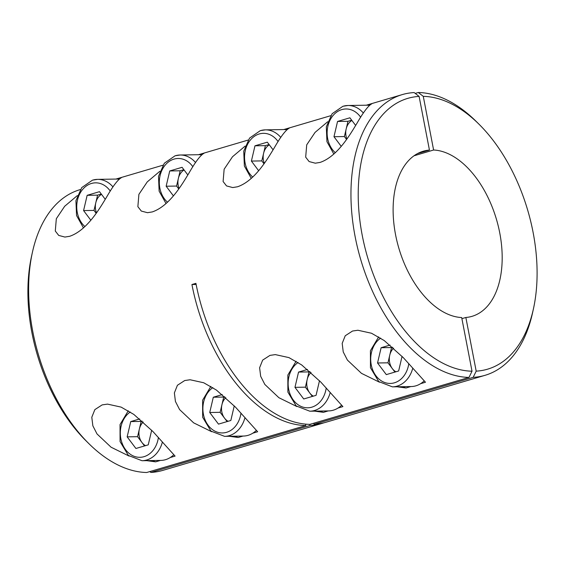 <?xml version="1.0" encoding="UTF-8"?>
<svg xmlns="http://www.w3.org/2000/svg" width="565" height="565" viewBox="0 0 565 565"><rect width="100%" height="100%" fill="white"/><g stroke="black" fill="none" stroke-linecap="round" stroke-linejoin="round"><path stroke-width="0.85" d="M367.017 105.196L371.855 103.769C368.309 105.641 363.316 112.202 356.875 123.445C350.724 133.411 337.856 156.406 320.058 162.423L315.298 163.193L309.112 161.562L305.679 157.155L306.717 144.845L315.065 132.394L327.686 121.743M199.205 154.697L204.036 153.277C200.49 155.149 195.497 161.71 189.056 172.947C182.912 182.919 170.044 205.914 152.246 211.931L147.486 212.701L141.299 211.063L137.867 206.663L138.898 194.353L147.253 181.902L159.874 171.251M116.63 179.063L121.461 177.636C117.916 179.508 112.922 186.069 106.481 197.312C100.337 207.277 87.469 230.273 69.672 236.29L64.911 237.06L58.725 235.428L55.292 231.029L56.323 218.719L64.678 206.267L77.299 195.617M284.442 129.555L289.28 128.128C285.735 129.999 280.741 136.561 274.3 147.804C268.149 157.769 255.281 180.765 237.484 186.782L232.724 187.559L226.537 185.92L223.104 181.52L224.143 169.21L232.49 156.759L245.111 146.109M338.068 408.022L342.906 406.595L320.8 382.081L301.654 364.919L288.934 357.603L275.332 354.608L269.957 355.392L262.661 360.117L259.61 367.751L260.67 376.297L264.837 384.447L278.891 397.711L296.908 406.567M420.643 383.663L425.48 382.237L403.375 357.723L384.228 340.554L371.509 333.244L357.906 330.25L352.525 331.034L345.236 335.758L342.185 343.393L343.238 351.939L347.411 360.089L361.466 373.345L379.482 382.208M170.256 457.53L175.086 456.103L152.988 431.589L133.841 414.428L121.122 407.111L107.52 404.116L102.138 404.9L94.849 409.625L91.798 417.26L92.851 425.805L97.025 433.955L111.079 447.212L129.095 456.075M252.83 433.171L257.661 431.745L235.563 407.224L216.416 390.062L203.697 382.752L190.094 379.758L184.713 380.542L177.424 385.266L174.373 392.901L175.425 401.447L179.599 409.59L193.654 422.853L211.67 431.716M410.847 386.552L406.023 387.978L397.068 386.778M229.249 436.286L238.211 437.48L243.035 436.06M80.308 189.579L79.94 189.685A146.335 86.502 73.6 0 0 32.367 252.491A146.335 86.502 73.6 0 0 88.712 443.476A146.335 86.502 73.6 0 0 146.688 472.502L305.842 425.551L305.566 424.117M196.14 284.463L191.93 284.527A146.335 86.502 73.6 0 0 305.842 425.551M191.93 284.527L195.921 283.355A146.335 86.502 73.6 0 0 309.839 424.372L468.999 377.42A146.335 86.502 -106.4 0 1 357.2 246.291A146.335 86.502 -106.4 0 1 402.245 94.602A146.335 86.502 -106.4 0 1 414.145 92.568L419.11 96.417A141.172 83.451 73.6 0 0 362.2 235.167A141.172 83.451 73.6 0 0 472.022 371.212L461.69 317.551A86.078 50.885 -106.4 0 1 396.63 239.758A86.078 50.885 -106.4 0 1 423.291 151.215A86.078 50.885 -106.4 0 1 429.442 150.078L419.11 96.417M146.674 460.645L155.636 461.845L160.46 460.418M328.272 410.91L323.448 412.337L314.493 411.136M417.507 153.595L429.442 150.078M88.712 443.476L85.866 440.651A141.172 83.451 -106.4 0 1 31.513 256.404L32.367 252.491M472.022 371.212L468.999 377.42M234.708 436.194A29.613 23.568 -90.9 0 0 238.211 437.48M152.133 460.553A29.613 23.568 -90.9 0 0 155.636 461.845M402.52 386.686A29.613 23.568 -90.9 0 0 406.023 387.978M319.945 411.052A29.613 23.568 -90.9 0 0 323.448 412.337M313.794 423.206L314.006 424.301A146.335 86.502 73.6 0 0 325.906 422.267L485.06 375.315A146.335 86.502 -106.4 0 1 473.166 377.349L476.189 371.141L465.857 317.481L461.902 318.646M149.774 471.591L150.855 472.432L310.016 425.48L309.797 424.372M310.016 425.48A146.335 86.502 73.6 0 0 321.909 423.446A146.335 86.502 73.6 0 0 323.893 422.811M314.006 424.301L473.166 377.349M476.189 371.141A141.172 83.451 73.6 0 0 533.487 308.596A141.172 83.451 73.6 0 0 479.134 124.349A141.172 83.451 73.6 0 0 423.277 96.347L433.609 150.008A86.078 50.885 -106.4 0 1 498.669 227.801A86.078 50.885 -106.4 0 1 472.008 316.344A86.078 50.885 -106.4 0 1 465.857 317.481M433.609 150.008L413.976 155.799M150.855 472.432A146.335 86.502 73.6 0 0 162.755 470.398L321.909 423.446M415.226 93.409L418.312 92.498A146.335 86.502 -106.4 0 1 476.288 121.524L479.134 124.349M533.487 308.596L532.633 312.509A146.335 86.502 -106.4 0 1 485.06 375.315M423.277 96.347L418.312 92.498M225.788 397.661A13.814 10.996 -90.9 0 0 221.939 404.688A13.814 10.996 -90.9 0 0 224.531 418.135A13.814 10.996 -90.9 0 0 228.076 421.292M244.991 417.599A27.544 21.922 89.1 0 1 229.319 435.636A27.544 21.922 89.1 0 1 224.602 436.357L243.36 436.053A27.544 21.922 -90.9 0 0 248.077 435.333A27.544 21.922 -90.9 0 0 256.383 430.375M234.256 405.868L230.831 420.48L218.486 424.124L209.728 412.492L213.309 397.223L222.243 394.589M227.116 421.575L220.145 412.323L209.728 412.492M220.145 412.323L223.726 397.054L213.309 397.223M224.764 396.75L223.726 397.054M330.228 392.449A27.544 21.922 89.1 0 1 314.557 410.487A27.544 21.922 89.1 0 1 309.839 411.214L328.597 410.91A27.544 21.922 -90.9 0 0 333.315 410.183A27.544 21.922 -90.9 0 0 341.62 405.225M311.033 372.519A13.814 10.996 -90.9 0 0 307.176 379.539L305.39 387.173L294.965 387.343L298.546 372.074L307.48 369.439M319.493 380.725L316.068 395.338L303.73 398.975L294.965 387.343M305.39 387.173L309.768 392.993A13.814 10.996 -90.9 0 1 307.176 379.539L308.97 371.904L298.546 372.074M310.001 371.601L308.97 371.904M313.314 396.15A13.814 10.996 -90.9 0 1 309.768 392.993L312.36 396.432M143.213 422.027A13.814 10.996 -90.9 0 0 139.364 429.047A13.814 10.996 -90.9 0 0 141.956 442.501A13.814 10.996 -90.9 0 0 145.502 445.658M162.416 441.957A27.544 21.922 89.1 0 1 146.745 459.995A27.544 21.922 89.1 0 1 142.027 460.722L160.785 460.418A27.544 21.922 -90.9 0 0 165.503 459.691A27.544 21.922 -90.9 0 0 173.808 454.733M151.681 430.226L148.256 444.846L135.911 448.483L127.153 436.851L130.734 421.582L139.668 418.948M144.541 445.94L137.57 436.681L127.153 436.851M137.57 436.681L141.151 421.412L130.734 421.582M142.189 421.109L141.151 421.412M412.803 368.09A27.544 21.922 89.1 0 1 397.131 386.128A27.544 21.922 89.1 0 1 392.414 386.856L411.172 386.545A27.544 21.922 -90.9 0 0 415.889 385.824A27.544 21.922 -90.9 0 0 424.195 380.867M393.607 348.153A13.814 10.996 -90.9 0 0 389.751 355.18L387.964 362.815L377.54 362.984L381.121 347.715L390.055 345.081M402.068 356.36L398.643 370.972L386.305 374.616L377.54 362.984M387.964 362.815L392.343 368.634A13.814 10.996 -90.9 0 1 389.751 355.18L391.545 347.546L381.121 347.715M392.576 347.242L391.545 347.546M395.888 371.784A13.814 10.996 -90.9 0 1 392.343 368.634L394.935 372.067M101.502 194.325A13.814 10.996 -90.9 0 0 95.789 202.779A13.814 10.996 -90.9 0 0 96.502 212.85M119.222 179.26A27.544 21.922 -90.9 0 0 116.312 179.063L97.561 179.366A27.544 21.922 89.1 0 1 112.965 186.916M90.838 220.223L83.578 210.583L87.158 195.313L99.504 191.676L105.267 199.318M96.177 213.309L94.002 210.413L83.578 210.583M94.002 210.413L97.583 195.144L87.158 195.313M101.29 194.049L97.583 195.144M184.077 169.966A13.814 10.996 -90.9 0 0 178.363 178.42A13.814 10.996 -90.9 0 0 179.077 188.491M201.797 154.895A27.544 21.922 -90.9 0 0 198.887 154.704L180.136 155.008A27.544 21.922 89.1 0 1 195.539 162.55M173.413 195.864L166.152 186.224L169.733 170.955L182.078 167.311L187.841 174.959M178.752 188.943L176.577 186.055L166.152 186.224M176.577 186.055L180.157 170.785L169.733 170.955M183.865 169.691L180.157 170.785M269.314 144.817A13.814 10.996 -90.9 0 0 263.608 153.27L261.814 160.905L251.397 161.074L254.977 145.805L267.316 142.168L273.079 149.817M251.397 161.074L258.65 170.715M287.034 129.752A27.544 21.922 -90.9 0 0 284.131 129.555L265.373 129.858A27.544 21.922 89.1 0 1 280.777 137.408M264.314 163.342A13.814 10.996 -90.9 0 1 263.608 153.27L265.395 145.636L254.977 145.805M269.11 144.541L265.395 145.636M261.814 160.905L263.989 163.801M351.889 120.458A13.814 10.996 -90.9 0 0 346.183 128.912L344.389 136.546L333.971 136.716L337.552 121.447L349.89 117.803L355.653 125.451M333.971 136.716L341.225 146.356M369.609 105.394A27.544 21.922 -90.9 0 0 366.706 105.196L347.948 105.5A27.544 21.922 89.1 0 1 363.352 113.042M346.889 138.983A13.814 10.996 -90.9 0 1 346.183 128.912L347.969 121.277L337.552 121.447M351.684 120.183L347.969 121.277M344.389 136.546L346.564 139.435M212.843 387.632A24.104 19.182 -90.9 0 0 204.184 417.394A24.104 19.182 -90.9 0 0 226.586 432.317A24.104 19.182 -90.9 0 0 240.98 413.093M298.08 362.49A24.104 19.182 -90.9 0 0 289.421 392.244A24.104 19.182 -90.9 0 0 311.824 407.167A24.104 19.182 -90.9 0 0 326.217 387.95M130.268 411.998A24.104 19.182 -90.9 0 0 121.609 441.752A24.104 19.182 -90.9 0 0 144.011 456.675A24.104 19.182 -90.9 0 0 158.405 437.451M380.655 338.131A24.104 19.182 -90.9 0 0 371.996 367.886A24.104 19.182 -90.9 0 0 394.398 382.809A24.104 19.182 -90.9 0 0 408.792 363.585M92.844 180.094A27.544 21.922 89.1 0 1 97.561 179.366L92.512 180.143L81.748 187.594L75.929 200.674L76.558 215.54L83.465 227.928M110.281 191.09A24.104 19.182 -90.9 0 0 91.403 183.477A24.104 19.182 -90.9 0 0 77.066 202.298A24.104 19.182 -90.9 0 0 84.919 226.579M175.418 155.735A27.544 21.922 89.1 0 1 180.136 155.008L175.086 155.785L164.323 163.236L158.504 176.315L159.132 191.175L166.039 203.562M192.856 166.732A24.104 19.182 -90.9 0 0 173.978 159.118A24.104 19.182 -90.9 0 0 159.641 177.933A24.104 19.182 -90.9 0 0 167.494 202.221M278.093 141.582A24.104 19.182 -90.9 0 0 259.215 133.969A24.104 19.182 -90.9 0 0 244.885 152.79A24.104 19.182 -90.9 0 0 252.732 177.071M260.656 130.586A27.544 21.922 89.1 0 1 265.373 129.858L260.324 130.635L249.561 138.086L243.741 151.166L244.37 166.032L251.277 178.42M360.668 117.223A24.104 19.182 -90.9 0 0 341.79 109.61A24.104 19.182 -90.9 0 0 327.46 128.425A24.104 19.182 -90.9 0 0 335.306 152.712M343.23 106.227A27.544 21.922 89.1 0 1 347.948 105.5L342.899 106.276L332.135 113.727L326.316 126.807L326.944 141.674L333.851 154.054M402.245 94.602L366.325 105.203M330.695 115.712L283.75 129.562M248.12 140.071L198.506 154.711M162.882 165.22L115.931 179.07M210.851 386.404L202.609 400.197L202.644 417.238L210.943 431.102L224.602 436.357M309.839 411.214L296.18 405.952L287.882 392.089L287.846 375.054L296.088 361.261M128.276 410.769L120.034 424.562L120.07 441.597L128.368 455.461L142.027 460.722M392.414 386.856L378.755 381.594L370.456 367.73L370.421 350.696L378.663 336.902"/></g></svg>
